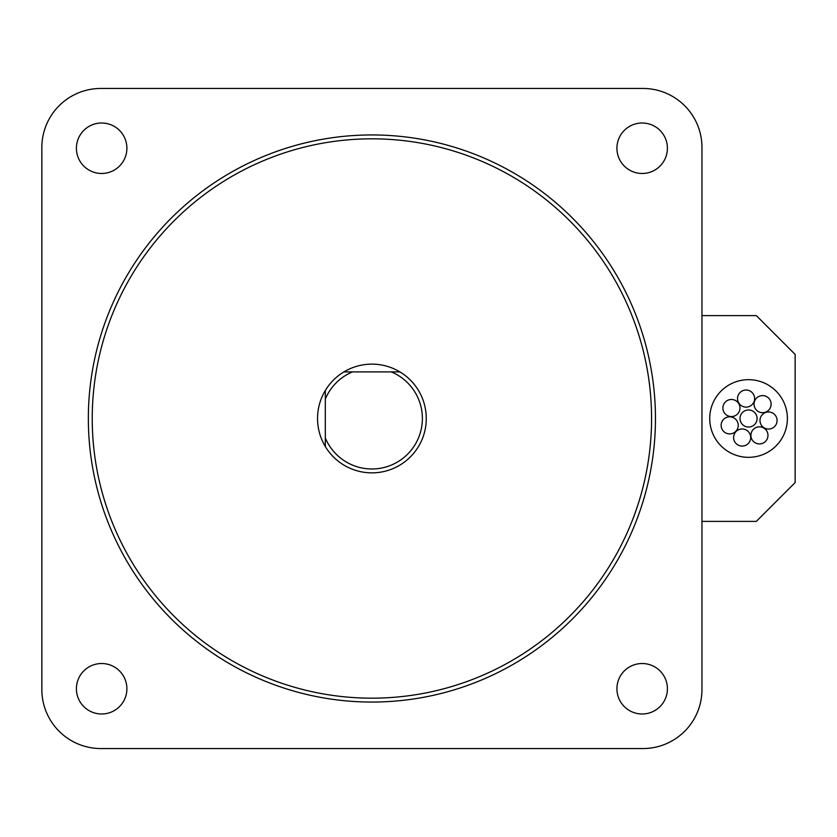 <?xml version="1.0" encoding="UTF-8"?>
<svg xmlns="http://www.w3.org/2000/svg" width="837" height="837" viewBox="0 0 837 837"><rect width="100%" height="100%" fill="white"/><g stroke="black" fill="none" stroke-linecap="round" stroke-linejoin="round"><path stroke-width="1.26" d="M739.971 408.017A8.537 8.537 0 0 0 731.433 399.479A8.537 8.537 0 0 0 722.886 408.017A8.537 8.537 0 0 0 731.433 416.564A8.537 8.537 0 0 0 739.971 408.017M738.224 425.353A8.537 8.537 0 0 0 729.686 416.816A8.537 8.537 0 0 0 721.138 425.353A8.537 8.537 0 0 0 729.686 433.901A8.537 8.537 0 0 0 738.224 425.353M750.695 437.521A8.537 8.537 0 0 0 742.147 428.983A8.537 8.537 0 0 0 733.61 437.521A8.537 8.537 0 0 0 742.147 446.069A8.537 8.537 0 0 0 750.695 437.521M767.979 435.376A8.537 8.537 0 0 0 759.431 426.828A8.537 8.537 0 0 0 750.894 435.376A8.537 8.537 0 0 0 759.431 443.913A8.537 8.537 0 0 0 767.979 435.376M777.071 420.509A8.537 8.537 0 0 0 768.523 411.971A8.537 8.537 0 0 0 759.986 420.509A8.537 8.537 0 0 0 768.523 429.057A8.537 8.537 0 0 0 777.071 420.509M771.128 404.135A8.537 8.537 0 0 0 762.58 395.598A8.537 8.537 0 0 0 754.043 404.135A8.537 8.537 0 0 0 762.58 412.683A8.537 8.537 0 0 0 771.128 404.135M757.098 418.5A8.537 8.537 0 0 0 748.55 409.963A8.537 8.537 0 0 0 740.013 418.5A8.537 8.537 0 0 0 748.55 427.037A8.537 8.537 0 0 0 757.098 418.5M754.618 398.579A8.537 8.537 0 0 0 746.07 390.032A8.537 8.537 0 0 0 737.533 398.579A8.537 8.537 0 0 0 746.07 407.117A8.537 8.537 0 0 0 754.618 398.579M787.387 418.5A38.826 38.826 0 0 0 748.55 379.674A38.826 38.826 0 0 0 709.724 418.5A38.826 38.826 0 0 0 748.55 457.326A38.826 38.826 0 0 0 787.387 418.5M616.921 148.243A25.236 25.236 0 0 0 642.157 173.479A25.236 25.236 0 0 0 667.403 148.243A25.236 25.236 0 0 0 642.157 123.008A25.236 25.236 0 0 0 616.921 148.243M76.408 148.243A25.236 25.236 0 0 0 101.643 173.479A25.236 25.236 0 0 0 126.889 148.243A25.236 25.236 0 0 0 101.643 123.008A25.236 25.236 0 0 0 76.408 148.243M616.921 688.757A25.236 25.236 0 0 0 642.157 713.992A25.236 25.236 0 0 0 667.403 688.757A25.236 25.236 0 0 0 642.157 663.521A25.236 25.236 0 0 0 616.921 688.757M76.408 688.757A25.236 25.236 0 0 0 101.643 713.992A25.236 25.236 0 0 0 126.889 688.757A25.236 25.236 0 0 0 101.643 663.521A25.236 25.236 0 0 0 76.408 688.757M651.573 418.5A279.673 279.673 0 0 0 371.9 138.827A279.673 279.673 0 0 0 92.227 418.5A279.673 279.673 0 0 0 371.9 698.173A279.673 279.673 0 0 0 651.573 418.5M88.345 418.5A283.555 283.555 0 0 1 371.9 134.945A283.555 283.555 0 0 1 655.455 418.5A283.555 283.555 0 0 1 371.9 702.055A283.555 283.555 0 0 1 88.345 418.5M399.908 371.9A54.363 54.363 0 0 1 386.432 470.886A54.363 54.363 0 0 1 325.311 446.498L325.311 390.502A54.363 54.363 0 0 0 325.311 446.498L325.311 437.918A50.482 50.482 0 0 0 407.598 454.198A50.482 50.482 0 0 0 391.318 371.9L399.908 371.9A54.363 54.363 0 0 0 343.902 371.9L352.492 371.9A50.482 50.482 0 0 0 325.311 399.082L325.311 390.502A54.363 54.363 0 0 1 343.902 371.9L399.908 371.9M701.961 315.601L756.324 315.601L795.15 354.428L795.15 482.572L756.324 521.399L701.961 521.399M701.961 689.531L701.961 147.469A59.019 59.019 0 0 0 642.942 88.45L100.869 88.45A59.019 59.019 0 0 0 41.85 147.469L41.85 689.531A59.019 59.019 0 0 0 100.869 748.55L642.942 748.55A59.019 59.019 0 0 0 701.961 689.531"/></g></svg>
